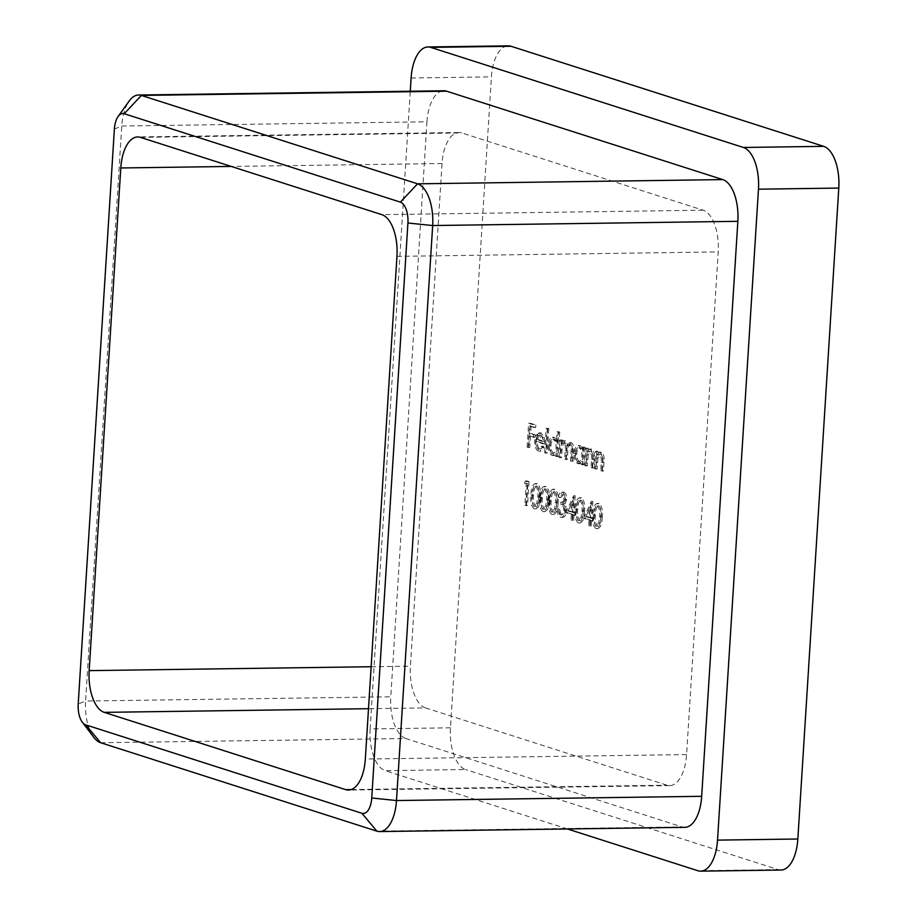 <?xml version="1.0" encoding="UTF-8"?>
<svg xmlns="http://www.w3.org/2000/svg" width="917" height="917" viewBox="0 0 917 917"><rect width="100%" height="100%" fill="white"/><g stroke="black" fill="none" stroke-linecap="round" stroke-linejoin="round"><path stroke-width="0.69" stroke-dasharray="4.58 3.44" d="M583.567 518.392L591.247 501.45L590.204 518.013L591.534 518.437L591.373 520.89L590.055 520.466L589.7 525.991L588.668 525.659L589.023 520.134L583.567 518.392L585.172 518.369L592.646 501.358L591.041 501.381M565.892 512.729L573.572 495.799L572.529 512.351L573.859 512.775L573.698 515.228L572.38 514.804L572.025 520.329L570.993 519.996L571.348 514.483L565.892 512.729L567.497 512.706L574.97 495.707L573.366 495.73M551.679 514.437C548.882 511.915 547.862 507.319 548.63 500.648C548.71 493.747 550.257 489.965 553.26 489.288C556.092 491.799 557.146 496.418 556.436 503.146C556.287 510.047 554.705 513.818 551.679 514.437L553.845 514.506L551.679 514.437M558.04 503.124C557.891 510.024 556.31 513.795 553.283 514.414C550.487 511.892 549.478 507.296 550.234 500.625C550.315 493.724 551.862 489.942 554.865 489.265L552.699 489.208L554.865 489.265C557.696 491.776 558.751 496.395 558.04 503.124L556.436 503.146M534.003 508.786C531.207 506.264 530.186 501.668 530.954 494.985C531.035 488.085 532.582 484.302 535.585 483.637C538.417 486.136 539.471 490.755 538.76 497.484C538.611 504.396 537.03 508.156 534.003 508.786L536.17 508.843L534.003 508.786M540.365 497.461C540.216 504.373 538.634 508.133 535.608 508.763C532.811 506.241 531.803 501.645 532.559 494.962C532.639 488.062 534.187 484.279 537.19 483.614L535.024 483.546L537.19 483.614C540.021 486.113 541.076 490.733 540.365 497.461L538.76 497.484M594.434 468.702L595.534 451.221L596.566 451.542L596.371 454.706L599.775 452.264C602.045 453.777 602.905 457.067 602.366 462.134L601.804 471.051L600.773 470.73L601.414 458.489L598.996 454.282L601.071 454.328L599.466 454.351L596.314 458.064L595.465 469.023L594.434 468.702L596.039 468.679L597.139 451.198L595.534 451.221M597.139 451.198L598.171 451.531L597.976 454.683L601.392 452.241L599.11 452.161L601.392 452.241C603.65 453.755 604.509 457.044 603.971 462.111L603.409 471.029L601.804 471.051M582.421 447.026L583.453 447.347L582.352 464.827L581.332 464.506L581.516 461.48L577.882 463.715C575.246 462.34 573.973 458.844 574.076 453.216C574.695 447.783 576.357 445.261 579.051 445.628L582.226 450.258L582.421 447.026L585.069 447.324L583.453 447.347M585.069 447.324L583.969 464.804L582.937 464.483L583.12 461.457L579.487 463.693L580.255 463.819L577.882 463.715L579.487 463.693C576.85 462.317 575.578 458.821 575.681 453.193L574.076 453.216M575.681 453.193C576.3 447.76 577.962 445.238 580.656 445.605L578.272 445.502L580.656 445.605L583.831 450.236L582.226 450.258M557.089 431.712L558.121 432.045L556.585 456.586L555.553 456.253L555.736 453.227L552.103 455.462C549.466 454.098 548.194 450.591 548.297 444.963C548.916 439.541 550.578 437.008 553.272 437.375L556.436 442.154L557.089 431.712L559.737 432.022L558.121 432.045M559.737 432.022L558.189 456.563L557.158 456.23L557.353 453.204L553.708 455.44L554.476 455.566L552.103 455.462L553.708 455.44C551.071 454.075 549.799 450.568 549.902 444.94L548.297 444.963M549.902 444.94C550.521 439.518 552.183 436.985 554.877 437.352L552.492 437.26L554.877 437.352L558.04 442.132L556.436 442.154M538.405 448.883L540.606 448.952L538.405 448.883L541.729 446.189L542.577 447.485L538.394 451.072C535.803 449.777 534.588 446.327 534.737 440.722L536.078 435.197L539.563 432.984L542.726 437.512L543.254 443.874L535.746 441.467C535.654 445.456 536.537 447.932 538.405 448.883M536.342 440.699L537.683 435.174L541.168 432.962L544.331 437.489L544.858 443.851L537.351 441.444C537.259 445.444 538.141 447.909 540.01 448.86L543.334 446.166L544.182 447.462L539.998 451.049L540.835 451.187L538.394 451.072L539.998 451.049C537.408 449.754 536.193 446.304 536.342 440.699L534.737 440.722M538.795 432.87L541.168 432.962L538.795 432.87M425.511 707.913L666.946 785.193A36.588 17.515 -90.8 0 0 669.719 785.617A36.588 17.515 -90.8 0 0 686.581 754.588L718.206 251.923A36.588 17.515 -90.8 0 0 703.11 210.199L461.687 132.919A36.588 17.515 -90.8 0 0 458.901 132.495A36.588 17.515 -90.8 0 0 442.04 163.524L410.415 666.189A36.588 17.515 -90.8 0 0 425.511 707.913L368.496 708.703M527.126 447.152L528.628 423.23L534.221 425.018L534.072 427.471L529.51 426.015L529.04 433.374L533.602 434.841L533.453 437.294L528.891 435.827L528.158 447.485L527.126 447.152L528.731 447.129L530.232 423.207L528.628 423.23M544.652 452.757L546.2 428.228L547.22 428.56L545.684 453.09L544.652 452.757L546.257 452.734L547.804 428.205L546.2 428.228M558.934 457.331L560.035 439.851L561.066 440.183L560.883 443.22L562.201 441.134L563.978 440.802L566.385 445.88L569.732 442.647C571.795 444.115 572.575 447.187 572.059 451.875L571.463 461.343L570.431 461.01L571.027 451.531C571.486 448.069 570.947 445.8 569.423 444.734L571.027 444.711L569.423 444.734C567.245 445.1 566.156 447.76 566.144 452.7L565.709 459.509L564.677 459.176L565.239 450.281C565.766 446.613 565.239 444.149 563.668 442.9L565.273 442.877L563.668 442.9C561.582 443.175 560.505 445.639 560.436 450.304L559.966 457.663L558.934 457.331L560.539 457.308L561.64 439.828L560.035 439.851M561.64 439.828L562.671 440.16L562.488 443.198L563.806 441.111L565.594 440.779L563.37 440.71L565.594 440.779L568.001 445.857L566.385 445.88M568.001 445.857L571.337 442.624L569.205 442.567L571.337 442.624C573.4 444.092 574.18 447.164 573.664 451.852L573.068 461.32L571.463 461.343M584.714 465.584L585.814 448.104L586.846 448.436L586.651 451.588L590.055 449.147C592.325 450.671 593.184 453.949 592.646 459.016L592.084 467.945L591.052 467.613L591.694 455.371L589.276 451.164L591.35 451.221L589.746 451.244L586.593 454.958L585.745 465.916L584.714 465.584L586.318 465.561L587.419 448.081L585.814 448.104M587.419 448.081L588.45 448.413L588.256 451.565L591.66 449.135L589.39 449.043L591.66 449.135C593.929 450.648 594.789 453.938 594.25 458.993L593.689 467.922L592.084 467.945M524.478 483.213L525.303 480.966L527.435 481.654L525.922 505.576L524.891 505.244L526.243 483.775L524.478 483.213L526.083 483.19L526.908 480.944L525.303 480.966M542.841 511.606C540.044 509.095 539.024 504.488 539.792 497.816C539.872 490.916 541.42 487.133 544.423 486.468C547.254 488.967 548.309 493.587 547.598 500.315C547.449 507.227 545.867 510.987 542.841 511.606L545.007 511.675L542.841 511.606M549.203 500.292C549.054 507.204 547.472 510.964 544.446 511.583C541.649 509.073 540.64 504.476 541.397 497.793C541.477 490.893 543.024 487.11 546.028 486.446L543.861 486.377L546.028 486.446C548.859 488.944 549.913 493.564 549.203 500.292L547.598 500.315M561.972 494.584L563.577 494.561L561.972 494.584L559.347 497.495L558.315 497.163C558.98 493.495 560.253 491.81 562.121 492.131C564.058 492.956 565.044 495.386 565.078 499.421L563.428 503.903L564.964 510.815C564.379 515.595 562.889 517.738 560.505 517.268C558.373 516.328 557.238 513.566 557.112 508.981L558.144 509.313L558.843 512.912L560.677 514.815L562.969 514.895L560.677 514.815C562.362 515.32 563.439 513.944 563.921 510.689C563.726 506.929 562.648 504.866 560.7 504.499L560.86 502.046L563.244 502.161L560.86 502.046C562.385 502.734 563.451 501.748 564.047 499.077L561.972 494.584M566.683 499.398L565.032 503.892L566.568 510.792C565.984 515.572 564.494 517.715 562.11 517.245C559.978 516.305 558.843 513.543 558.717 508.958L559.748 509.29L560.447 512.89L562.281 514.792C563.966 515.297 565.044 513.921 565.525 510.677C565.331 506.906 564.264 504.843 562.304 504.476L562.465 502.023C564.001 502.711 565.055 501.725 565.651 499.054L563.577 494.561L560.952 497.472L559.92 497.14C560.585 493.472 561.857 491.787 563.726 492.108L561.536 492.039L563.726 492.108C565.663 492.933 566.649 495.363 566.683 499.398L565.078 499.421M561.273 517.383L562.878 517.36L561.273 517.383M578.191 522.931C575.395 520.409 574.374 515.812 575.142 509.13C575.223 502.229 576.77 498.447 579.773 497.782C582.604 500.281 583.659 504.9 582.948 511.629C582.799 518.541 581.218 522.3 578.191 522.931L580.358 522.988L578.191 522.931M584.553 511.606C584.404 518.518 582.822 522.277 579.796 522.908C576.999 520.386 575.991 515.79 576.747 509.107C576.827 502.207 578.375 498.424 581.378 497.759L579.212 497.69L581.378 497.759C584.209 500.258 585.264 504.877 584.553 511.606L582.948 511.629M595.867 528.582C593.07 526.06 592.05 521.464 592.818 514.792C592.898 507.892 594.445 504.109 597.448 503.433C600.28 505.943 601.334 510.563 600.624 517.291C600.475 524.192 598.893 527.963 595.867 528.582L598.033 528.65L595.867 528.582M602.228 517.268C602.079 524.169 600.497 527.94 597.471 528.559C594.674 526.037 593.666 521.441 594.422 514.769C594.503 507.869 596.05 504.086 599.053 503.41L596.887 503.353L599.053 503.41C601.884 505.92 602.939 510.54 602.228 517.268L600.624 517.291M567.428 828.968L385.243 770.647L465.561 769.535A36.588 17.515 89.2 0 1 450.465 727.811L491.42 76.879A36.588 17.515 89.2 0 1 508.282 45.85M450.465 727.811L370.147 728.923L410.266 91.23M370.147 728.923A36.588 17.515 -90.8 0 0 385.243 770.647M684.816 827.34A36.588 17.515 89.2 0 1 682.03 826.916L376.841 831.146M100.675 742.736L405.864 738.517L682.03 826.916M405.864 738.517A36.588 17.515 89.2 0 1 390.78 696.794L85.59 701.024L121.766 126.019A36.588 17.515 89.2 0 1 129.159 101.042M114.384 129.022L121.766 126.019L426.955 121.801L390.78 696.794M426.955 121.801A36.588 17.515 89.2 0 1 443.817 90.772M780.975 870.038A36.588 17.515 89.2 0 1 778.201 869.614L465.561 769.535M93.832 737.383A36.588 17.515 89.2 0 1 85.59 701.024L78.209 704.015M530.232 423.207L535.826 424.995L534.221 425.018M535.826 424.995L535.677 427.448L534.072 427.471M535.677 427.448L529.51 426.015M531.115 425.992L530.645 433.351L529.04 433.374M530.645 433.351L535.219 434.818L533.602 434.841M535.219 434.818L535.058 437.271L533.453 437.294M535.058 437.271L528.891 435.827M530.496 435.804L529.762 447.462L528.158 447.485M529.762 447.462L528.731 447.129M543.334 446.166L541.729 446.189M544.182 447.462L542.577 447.485M537.683 435.174L536.078 435.197M544.331 437.489L542.726 437.512M544.858 443.851L543.254 443.874M537.351 441.444L535.746 441.467M537.591 439.335L543.964 441.375L541.087 435.128L538.898 435.059L537.213 436.102L535.986 439.358L542.36 441.386L539.483 435.151L541.087 435.128L538.818 436.079L537.591 439.335L535.986 439.358M543.964 441.375L542.36 441.386M538.818 436.079L537.213 436.102M547.804 428.205L548.836 428.537L547.22 428.56M548.836 428.537L547.289 453.067L545.684 453.09M547.289 453.067L546.257 452.734M558.189 456.563L556.585 456.586M557.158 456.23L555.553 456.253M557.353 453.204L555.736 453.227M558.04 442.132L558.705 431.689M553.879 453.307L552.275 453.33C554.361 453.663 555.633 451.737 556.103 447.553C556.183 443.198 555.198 440.527 553.146 439.53L554.762 439.507C552.699 439.209 551.415 441.134 550.934 445.295C550.888 449.594 551.874 452.264 553.879 453.307C555.966 453.64 557.238 451.714 557.708 447.53C557.788 443.175 556.802 440.504 554.762 439.507L553.146 439.53C551.083 439.232 549.81 441.157 549.329 445.318C549.283 449.617 550.269 452.276 552.275 453.33L553.879 453.307M557.708 447.53L556.103 447.553M550.934 445.295L549.329 445.318M562.671 440.16L561.066 440.183M562.488 443.198L560.883 443.22M563.806 441.111L562.201 441.134M573.068 461.32L570.431 461.01M572.036 460.987L572.632 451.508C573.091 448.046 572.552 445.777 571.027 444.711C568.849 445.077 567.761 447.737 567.749 452.677L567.325 459.486L565.709 459.509M567.325 459.486L564.677 459.176M566.293 459.153L566.844 450.258C567.371 446.59 566.844 444.126 565.273 442.877C563.187 443.152 562.11 445.628 562.041 450.293L561.571 457.64L559.966 457.663M561.571 457.64L560.539 457.308M583.969 464.804L582.352 464.827M582.937 464.483L581.332 464.506M583.12 461.457L581.516 461.48M583.831 450.236L584.037 447.003M579.659 461.549L578.054 461.572C580.14 461.916 581.412 459.99 581.871 455.795C581.963 451.451 580.977 448.78 578.925 447.783L580.53 447.76C578.467 447.45 577.194 449.387 576.713 453.548C576.667 457.847 577.653 460.506 579.659 461.549C581.745 461.893 583.017 459.967 583.476 455.772C583.567 451.428 582.582 448.757 580.53 447.76L578.925 447.783C576.862 447.473 575.589 449.41 575.108 453.571C575.062 457.858 576.036 460.529 578.054 461.572L579.659 461.549M583.476 455.772L581.871 455.795M576.713 453.548L575.108 453.571M588.45 448.413L586.846 448.436M588.256 451.565L586.651 451.588M593.689 467.922L591.052 467.613M592.657 467.59L593.299 455.348L591.694 455.371M593.299 455.348L591.35 451.221L588.198 454.935L586.593 454.958M588.198 454.935L587.35 465.893L585.745 465.916M587.35 465.893L586.318 465.561M598.171 451.531L596.566 451.542M597.976 454.683L596.371 454.706M603.409 471.029L600.773 470.73M602.377 470.708L603.019 458.466L601.414 458.489M603.019 458.466L601.071 454.328L597.93 458.042L596.314 458.064M597.93 458.042L597.07 469.011L595.465 469.023M597.07 469.011L596.039 468.679M526.908 480.944L529.04 481.631L527.435 481.654M529.04 481.631L527.539 505.554L525.922 505.576M527.539 505.554L524.891 505.244M526.507 505.221L527.848 483.752L526.243 483.775M527.848 483.752L526.083 483.19M532.559 494.962L530.954 494.985M539.334 497.129C539.93 491.936 539.173 488.245 537.064 486.079L535.459 486.102C533.155 486.835 531.998 489.907 531.986 495.306C531.333 500.499 532.066 504.178 534.187 506.344L536.193 506.379L538.52 502.997L539.334 497.129L537.729 497.152C538.325 491.959 537.568 488.268 535.459 486.102L537.064 486.079C534.76 486.812 533.602 489.884 533.591 495.283C532.937 500.487 533.671 504.155 535.792 506.322L534.187 506.344L536.915 503.02L537.729 497.152M538.52 502.997L536.915 503.02M541.397 497.793L539.792 497.816M548.171 499.948C548.767 494.756 548.011 491.076 545.902 488.91L544.297 488.933C541.993 489.667 540.835 492.738 540.824 498.137C540.17 503.33 540.904 507.009 543.024 509.164L545.03 509.21L547.357 505.829L548.171 499.948L546.566 499.971C547.162 494.779 546.406 491.099 544.297 488.933L545.902 488.91C543.598 489.644 542.44 492.716 542.428 498.114C541.775 503.307 542.509 506.986 544.629 509.141L543.024 509.164L545.753 505.852L546.566 499.971M547.357 505.829L545.753 505.852M550.234 500.625L548.63 500.648M557.009 502.78C557.605 497.587 556.848 493.908 554.739 491.73L553.134 491.753C550.83 492.498 549.673 495.558 549.661 500.969C549.008 506.161 549.741 509.841 551.862 511.995L553.868 512.03L556.195 508.66L557.009 502.78L555.404 502.803C556 497.61 555.243 493.931 553.134 491.753L554.739 491.73C552.435 492.475 551.277 495.535 551.266 500.946C550.613 506.138 551.346 509.818 553.467 511.973L551.862 511.995L554.59 508.683L555.404 502.803M556.195 508.66L554.59 508.683M560.952 497.472L559.347 497.495M559.92 497.14L558.315 497.163M565.032 503.892L563.428 503.903M566.156 506.322L564.551 506.344M566.568 510.792L564.964 510.815M558.717 508.958L557.112 508.981M559.748 509.29L558.144 509.313M560.447 512.89L558.843 512.912M565.525 510.677L563.921 510.689M562.304 504.476L560.7 504.499M565.651 499.054L564.047 499.077M574.97 495.707L573.572 495.799M575.177 495.776L574.134 512.328L572.529 512.351M574.134 512.328L575.463 512.752L573.859 512.775M575.463 512.752L575.303 515.205L573.698 515.228M575.303 515.205L572.38 514.804M573.985 514.781L573.641 520.306L572.025 520.329M573.641 520.306L570.993 519.996M572.609 519.973L572.953 514.46L571.348 514.483M572.953 514.46L567.497 512.706M569.686 510.907L573.102 512.007L573.755 501.61L569.686 510.907L568.07 510.929L571.497 512.03L572.151 501.633L568.07 510.929M573.102 512.007L571.497 512.03M573.755 501.61L572.151 501.633M576.747 509.107L575.142 509.13M583.521 511.273C584.118 506.081 583.361 502.39 581.252 500.223L579.647 500.246C577.343 500.98 576.185 504.052 576.174 509.451C575.521 514.643 576.254 518.323 578.375 520.489L580.381 520.524L582.708 517.142L583.521 511.273L581.917 511.296C582.513 506.104 581.756 502.413 579.647 500.246L581.252 500.223C578.948 500.957 577.79 504.029 577.779 509.428C577.125 514.632 577.859 518.3 579.98 520.466L578.375 520.489L581.103 517.165L581.917 511.296M582.708 517.142L581.103 517.165M592.646 501.358L591.247 501.45M592.852 501.427L591.809 517.99L590.204 518.013M591.809 517.99L593.139 518.414L591.534 518.437M593.139 518.414L592.978 520.867L591.373 520.89M592.978 520.867L590.055 520.466M591.66 520.443L591.316 525.968L589.7 525.991M591.316 525.968L588.668 525.659M590.284 525.636L590.628 520.111L589.023 520.134M590.628 520.111L585.172 518.369M587.361 516.569L590.777 517.658L591.431 507.273L587.361 516.569L585.745 516.592L589.173 517.681L589.826 507.296L585.745 516.592M590.777 517.658L589.173 517.681M591.431 507.273L589.826 507.296M594.422 514.769L592.818 514.792M601.197 516.924C601.793 511.732 601.036 508.052 598.927 505.875L597.322 505.897C595.018 506.642 593.861 509.703 593.849 515.113C593.196 520.306 593.929 523.985 596.05 526.14L598.056 526.175L600.383 522.805L601.197 516.924L599.592 516.947C600.188 511.755 599.431 508.075 597.322 505.897L598.927 505.875C596.623 506.62 595.465 509.68 595.454 515.09C594.801 520.283 595.534 523.962 597.655 526.117L596.05 526.14L598.778 522.828L599.592 516.947M600.383 522.805L598.778 522.828M778.201 869.614L697.883 870.726M411.103 77.991L491.42 76.879M442.04 163.524L231.267 166.435M371.144 666.728L410.415 666.189M351.234 789.56L666.946 785.193M686.581 754.588L365.333 759.035M396.958 256.37L718.206 251.923M703.11 210.199L381.862 214.647M140.439 137.367L461.687 132.919M573.664 451.852L572.059 451.875M572.632 451.508L571.027 451.531M567.749 452.677L566.144 452.7M566.844 450.258L565.239 450.281M562.041 450.293L560.436 450.304M594.25 458.993L592.646 459.016M593.173 459.371L591.568 459.394M587.751 459.577L586.146 459.6M603.971 462.111L602.366 462.134M602.893 462.477L601.288 462.5M597.471 462.684L595.867 462.707M533.591 495.283L531.986 495.306M542.428 498.114L540.824 498.137M551.266 500.946L549.661 500.969M577.779 509.428L576.174 509.451M595.454 515.09L593.849 515.113M669.719 785.617L348.471 790.064M458.901 132.495L137.653 136.942"/><path stroke-width="1.38" d="M511.056 46.274L430.749 47.386A36.588 17.515 -90.8 0 0 427.964 46.962L508.282 45.85A36.588 17.515 89.2 0 1 511.056 46.274L823.695 146.353A36.588 17.515 89.2 0 1 838.791 188.077L797.836 839.009A36.588 17.515 89.2 0 1 780.975 870.038L700.668 871.15A36.588 17.515 -90.8 0 1 697.883 870.726L567.428 828.968M700.668 871.15A36.588 17.515 -90.8 0 0 717.53 840.121L797.836 839.009M838.791 188.077L758.474 189.189L717.53 840.121M758.474 189.189A36.588 17.515 -90.8 0 0 743.389 147.465L823.695 146.353M430.749 47.386L743.389 147.465M427.964 46.962A36.588 17.515 -90.8 0 0 411.103 77.991L410.266 91.23M371.74 797.985L396.488 800.541L701.677 796.311L737.853 221.318L432.664 225.548L396.488 800.541A36.588 17.515 89.2 0 1 379.627 831.57A36.588 17.515 89.2 0 1 376.841 831.146L100.675 742.736A36.588 17.515 89.2 0 1 93.832 737.383L82.335 722.206A18.294 8.757 -90.8 0 0 85.751 724.877L361.917 813.287A18.294 8.757 -90.8 0 0 371.74 797.985L407.916 222.991A18.294 8.757 -90.8 0 0 400.374 202.13L124.208 113.719A18.294 8.757 -90.8 0 0 118.087 116.539A18.294 8.757 -90.8 0 0 114.384 129.022L78.209 704.015A18.294 8.757 -90.8 0 0 82.335 722.206M701.677 796.311A36.588 17.515 89.2 0 1 684.816 827.34L379.627 831.57M118.087 116.539L129.159 101.042A36.588 17.515 89.2 0 1 138.627 95.001L443.817 90.772A36.588 17.515 89.2 0 1 446.59 91.196L141.401 95.425L417.567 183.824A36.588 17.515 89.2 0 1 432.664 225.548L407.916 222.991M400.374 202.13L417.567 183.824L722.756 179.594L446.59 91.196M722.756 179.594A36.588 17.515 89.2 0 1 737.853 221.318M368.496 708.703L104.263 712.36L345.686 789.64L351.234 789.56M104.263 712.36A36.588 17.515 89.2 0 1 89.167 670.636L371.144 666.728M231.267 166.435L120.792 167.971L89.167 670.636M120.792 167.971A36.588 17.515 89.2 0 1 137.653 136.942A36.588 17.515 89.2 0 1 140.439 137.367L381.862 214.647A36.588 17.515 89.2 0 1 396.958 256.37L365.333 759.035A36.588 17.515 89.2 0 1 348.471 790.064A36.588 17.515 89.2 0 1 345.686 789.64M138.627 95.001A36.588 17.515 89.2 0 1 141.401 95.425L124.208 113.719M85.751 724.877L100.675 742.736M361.917 813.287L376.841 831.146"/></g></svg>
